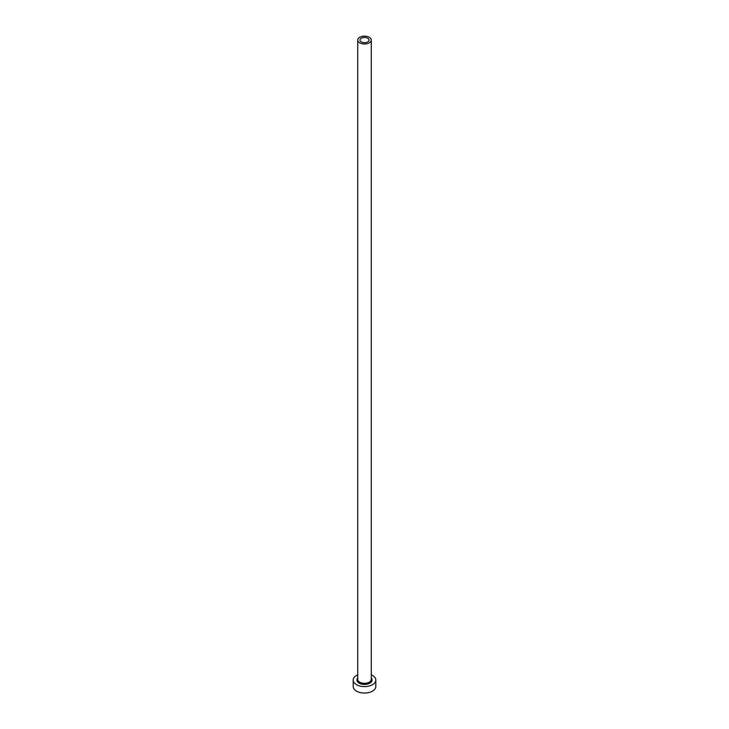 <?xml version="1.0" encoding="UTF-8"?>
<svg xmlns="http://www.w3.org/2000/svg" width="729" height="729" viewBox="0 0 729 729"><rect width="100%" height="100%" fill="white"/><g stroke="black" fill="none" stroke-linecap="round" stroke-linejoin="round"><path stroke-width="1.09" d="M367.698 38.227A4.52 2.615 0 0 0 362.769 37.653A4.52 2.615 0 0 0 359.98 40.068A4.52 2.615 0 0 0 361.302 41.917A4.52 2.615 0 0 0 366.231 42.482A4.52 2.615 0 0 0 369.02 40.068A4.52 2.615 0 0 0 367.698 38.227M359.698 42.838A6.789 3.918 0 0 0 367.097 43.685A6.789 3.918 0 0 0 371.289 40.068A6.789 3.918 0 0 0 369.302 37.297A6.789 3.918 0 0 0 361.903 36.45A6.789 3.918 0 0 0 357.711 40.068A6.789 3.918 0 0 0 359.698 42.838M357.711 674.826A11.309 6.534 0 0 0 353.191 680.057A11.309 6.534 0 0 0 356.499 684.668A11.309 6.534 0 0 0 368.828 686.089A11.309 6.534 0 0 0 375.809 680.057A11.309 6.534 0 0 0 372.501 675.437A11.309 6.534 0 0 0 371.289 674.826M353.191 680.057L353.191 686.518A11.309 6.534 0 0 0 356.499 691.138A11.309 6.534 0 0 0 368.828 692.55A11.309 6.534 0 0 0 375.809 686.518L375.809 680.057M371.289 678.107A7.582 4.374 180 0 1 368.92 683.602A7.582 4.374 180 0 1 359.142 683.146A7.582 4.374 180 0 1 357.711 678.107M357.711 40.068L357.711 679.41A6.789 3.918 0 0 0 359.698 682.18A6.789 3.918 0 0 0 367.097 683.027A6.789 3.918 0 0 0 371.289 679.41L371.289 40.068"/></g></svg>
